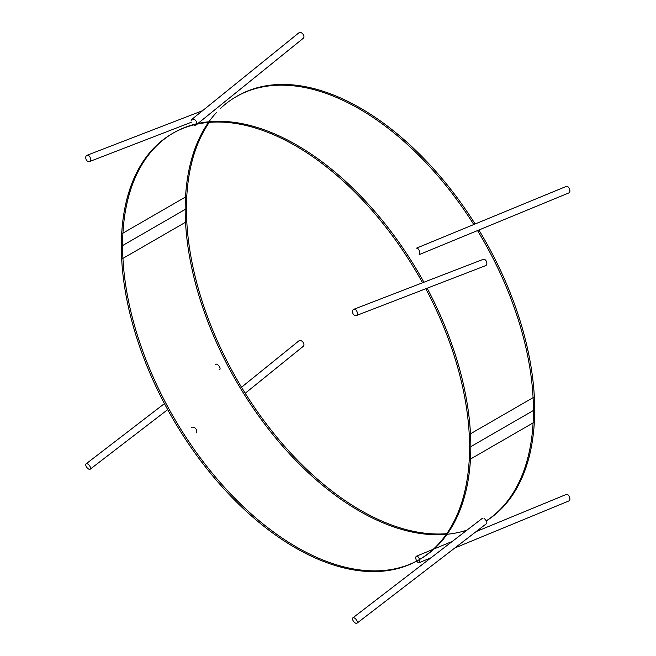 <?xml version="1.0" encoding="UTF-8"?>
<svg xmlns="http://www.w3.org/2000/svg" width="656" height="656" viewBox="0 0 656 656"><rect width="100%" height="100%" fill="white"/><g stroke="black" fill="none" stroke-linecap="round" stroke-linejoin="round"><path stroke-width="0.98" d="M355.314 309.542A3.378 2.239 68.9 0 1 357.299 312.789A3.378 2.239 68.9 0 1 356.134 315.634A3.378 2.239 68.9 0 1 354.527 315.429A3.378 2.239 68.9 0 1 352.543 312.182A3.378 2.239 68.9 0 1 353.707 309.337A3.378 2.239 68.9 0 1 355.314 309.542M353.707 309.337L483.218 259.35A3.378 2.239 68.9 0 1 484.825 259.555A3.378 2.239 68.9 0 1 486.809 262.802A3.378 2.239 68.9 0 1 485.645 265.639L356.134 315.634M416.478 248.157A3.501 1.665 67.6 0 1 418.659 249.477A3.501 1.665 67.6 0 1 419.848 253.044A3.501 1.665 67.6 0 1 419.151 254.635L569.203 192.782A3.501 1.665 67.6 0 0 569.9 191.191A3.501 1.665 67.6 0 0 568.711 187.624A3.501 1.665 67.6 0 0 566.53 186.304L416.478 248.157M354.527 618.034A3.378 1.607 -127.5 0 0 352.862 617.845A3.378 1.607 -127.5 0 0 352.912 620.305A3.378 1.607 -127.5 0 0 355.314 623.02A3.378 1.607 -127.5 0 0 356.979 623.2A3.378 1.607 -127.5 0 0 356.93 620.748A3.378 1.607 -127.5 0 0 354.527 618.034M356.979 623.2L486.49 523.644A3.378 1.607 -127.5 0 0 486.44 521.192A3.378 1.607 -127.5 0 0 484.046 518.478M419.848 561.077A3.501 1.665 -112.4 0 0 419.594 559.486A3.501 1.665 -112.4 0 0 416.478 556.19A3.501 1.665 -112.4 0 0 415.773 557.789A3.501 1.665 -112.4 0 0 416.97 561.356A3.501 1.665 -112.4 0 0 419.151 562.676A3.501 1.665 -112.4 0 0 419.848 561.077M454.879 547.949L569.203 500.823A3.501 1.665 -112.4 0 0 569.9 499.224A3.501 1.665 -112.4 0 0 568.711 495.657A3.501 1.665 -112.4 0 0 566.53 494.337L476.141 531.598M87.765 161.409A3.378 2.239 -111.1 0 0 89.372 161.614A3.378 2.239 -111.1 0 0 90.528 158.768A3.378 2.239 -111.1 0 0 88.544 155.521A3.378 2.239 -111.1 0 0 86.936 155.316A3.378 2.239 -111.1 0 0 85.772 158.162A3.378 2.239 -111.1 0 0 87.765 161.409M193.725 124.911A3.501 2.329 -129 0 0 196.169 124.886A3.501 2.329 -129 0 0 196.661 124.222M196.816 123.336A3.501 2.329 -129 0 0 194.93 119.859A3.501 2.329 -129 0 0 191.765 119.433A3.501 2.329 -129 0 0 191.117 120.983M196.169 124.886L303.302 38.253A3.501 2.329 -129 0 0 303.949 36.703A3.501 2.329 -129 0 0 302.063 33.226A3.501 2.329 -129 0 0 298.898 32.8L191.765 119.433M88.544 468.999A3.378 1.607 52.5 0 1 86.141 466.285A3.378 1.607 52.5 0 1 86.1 463.833A3.378 1.607 52.5 0 1 87.765 464.013A3.378 1.607 52.5 0 1 90.159 466.728A3.378 1.607 52.5 0 1 90.208 469.179A3.378 1.607 52.5 0 1 88.544 468.999M215.611 364.277A3.378 1.607 52.5 0 1 217.275 364.457A3.378 1.607 52.5 0 1 219.678 367.171A3.378 1.607 52.5 0 1 219.719 369.631M191.765 427.474A3.501 2.329 51 0 1 194.93 427.901A3.501 2.329 51 0 1 196.816 431.369A3.501 2.329 51 0 1 196.169 432.919M241.523 387.237L298.898 340.841A3.501 2.329 51 0 1 302.063 341.268A3.501 2.329 51 0 1 303.949 344.736A3.501 2.329 51 0 1 303.302 346.286L245.221 393.256M446.293 534.345A246.246 142.172 60 0 1 185.189 209.428A246.246 142.172 60 0 1 208.477 122.426M475.133 223.975A246.246 142.172 60 0 0 237.439 95.981L236.193 96.703A246.246 142.172 60 0 1 473.78 224.532A246.246 142.172 60 0 0 220.055 108.863A246.246 142.172 60 0 1 473.78 224.532A246.246 142.172 60 0 0 220.055 108.863M172.963 133.209A246.246 142.172 -120 0 0 122.59 245.565A246.246 142.172 -120 0 0 296.709 547.153A246.246 142.172 -120 0 0 470.828 446.621L533.426 410.484A246.246 142.172 60 0 0 477.519 230.576A246.246 142.172 60 0 1 533.426 410.484A246.246 142.172 60 0 0 477.519 230.576A246.246 142.172 60 0 1 533.426 410.484A246.246 142.172 60 0 1 486.268 520.848A246.246 142.172 60 0 0 533.426 410.484L470.828 446.621A246.246 142.172 -120 0 0 427.154 288.222A246.246 142.172 -120 0 1 470.828 446.621A246.246 142.172 -120 0 0 427.154 288.222A246.246 142.172 -120 0 1 470.828 446.621A246.246 142.172 -120 0 1 419.832 559.347L418.577 560.068A246.246 142.172 60 0 1 223.803 488.695A246.246 142.172 60 0 1 121.68 233.864L186.788 196.275A246.246 142.172 60 0 0 268.378 426.58A246.246 142.172 60 0 0 446.752 533.689M466.982 530.122A246.246 142.172 60 0 1 283.253 446.908A246.246 142.172 60 0 1 185.189 209.428A246.246 142.172 60 0 0 283.253 446.908A246.246 142.172 60 0 0 466.982 530.122A246.246 142.172 60 0 1 283.253 446.908A246.246 142.172 60 0 1 185.189 209.428L122.59 245.565A246.246 142.172 -120 0 1 232.798 122.172A246.246 142.172 -120 0 1 423.915 282.236A246.246 142.172 -120 0 0 173.594 132.84L172.339 133.562A246.246 142.172 60 0 1 422.554 282.761M216.398 112.586A246.246 142.172 60 0 0 185.189 209.428A246.246 142.172 60 0 1 216.398 112.586A246.246 142.172 60 0 0 185.189 209.428L122.59 245.565A246.246 142.172 -120 0 1 232.798 122.172A246.246 142.172 -120 0 1 423.915 282.236A246.246 142.172 -120 0 0 232.798 122.172A246.246 142.172 -120 0 0 122.59 245.565A246.246 142.172 -120 0 0 229.666 492.943A246.246 142.172 -120 0 0 419.2 559.707M209.272 122.36A246.246 142.172 60 0 0 186.788 221.523L121.68 259.112A246.246 142.172 60 0 1 172.339 133.562M478.872 230.018A246.246 142.172 60 0 1 534.337 422.185L469.237 459.774A246.246 142.172 60 0 0 425.793 288.747M486.301 520.905A246.246 142.172 60 0 0 534.337 396.937L469.237 434.526A246.246 142.172 60 0 1 418.577 560.068M186.443 208.706L121.335 246.287L186.443 208.706M533.426 410.484A246.246 142.172 60 0 1 486.268 520.848A246.246 142.172 60 0 0 533.426 410.484M122.59 245.565A246.246 142.172 -120 0 0 296.709 547.153A246.246 142.172 -120 0 0 470.828 446.621A246.246 142.172 -120 0 1 296.709 547.153A246.246 142.172 -120 0 1 122.59 245.565M352.862 617.845L482.373 518.297M419.151 562.676L430.992 557.789M416.478 556.19L452.263 541.446M86.936 155.316L202.589 110.675M89.372 161.614L191.363 122.246M86.1 463.833L164.443 403.604M90.208 469.179L167.682 409.631"/></g></svg>
